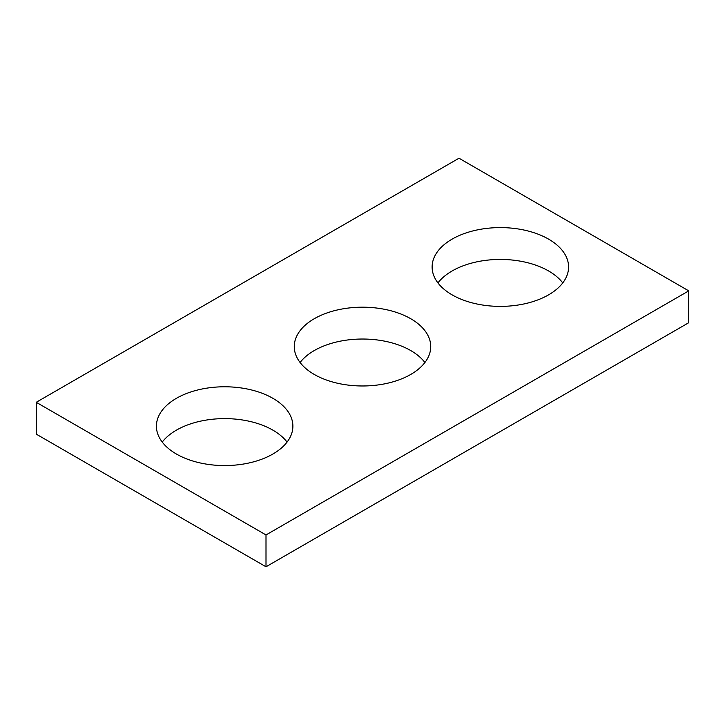 <?xml version="1.0" encoding="UTF-8"?>
<svg xmlns="http://www.w3.org/2000/svg" width="725" height="725" viewBox="0 0 725 725"><rect width="100%" height="100%" fill="white"/><g stroke="black" fill="none" stroke-linecap="round" stroke-linejoin="round"><path stroke-width="1.09" d="M688.75 290.87L458.998 158.222L36.25 402.293L36.25 434.13L266.002 566.778L688.75 322.707L688.75 290.87L266.002 534.941L266.002 566.778M36.25 402.293L266.002 534.941M314.251 374.435A68.232 39.395 0 0 0 388.609 382.981A68.232 39.395 0 0 0 430.732 346.586A68.232 39.395 0 0 0 362.5 307.192A68.232 39.395 0 0 0 294.268 346.586A68.232 39.395 0 0 0 314.251 374.435M424.913 362.5A68.232 39.395 0 0 0 362.5 339.028A68.232 39.395 0 0 0 300.087 362.5M176.402 454.022A68.232 39.395 0 0 0 250.759 462.568A68.232 39.395 0 0 0 292.882 426.173A68.232 39.395 0 0 0 224.65 386.778A68.232 39.395 0 0 0 156.419 426.173A68.232 39.395 0 0 0 176.402 454.022M287.064 442.087A68.232 39.395 0 0 0 224.65 418.615A68.232 39.395 0 0 0 162.237 442.087M452.101 294.848A68.232 39.395 0 0 0 526.468 303.385A68.232 39.395 0 0 0 568.581 266.99A68.232 39.395 0 0 0 500.35 227.596A68.232 39.395 0 0 0 432.118 266.99A68.232 39.395 0 0 0 452.101 294.848M562.763 282.913A68.232 39.395 0 0 0 500.35 259.432A68.232 39.395 0 0 0 437.936 282.913"/></g></svg>
